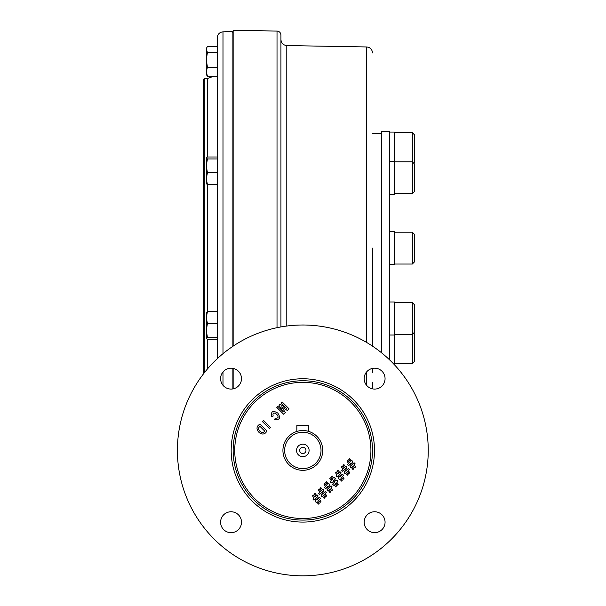 <?xml version="1.0" encoding="UTF-8"?>
<svg xmlns="http://www.w3.org/2000/svg" width="606" height="606" viewBox="0 0 606 606"><rect width="100%" height="100%" fill="white"/><g stroke="black" fill="none" stroke-linecap="round" stroke-linejoin="round"><path stroke-width="0.91" d="M207.434 76.258L206.282 74.386L206.282 49.495L206.896 47.435L206.282 49.495L207.434 52.351L206.282 59.759L207.434 67.168L206.282 71.713L207.434 76.258L217.228 76.258L217.228 156.992L207.434 156.992L206.282 157.969L206.282 165.847L207.434 172.748L206.282 178.679L207.434 184.603L217.228 184.603L217.228 311.635L207.434 311.635L206.282 317.567L207.434 323.498L217.228 323.498L217.228 357.979M207.434 184.603L206.282 183.626M206.282 157.969L207.434 158.946L217.228 158.946L217.228 323.498M206.343 183.845L206.282 165.847L207.434 158.946M207.434 172.748L217.228 172.748M207.434 67.168L217.228 67.168M206.896 47.435L207.434 46.632L217.228 46.632L217.228 52.351L207.434 52.351M206.343 312.393L206.282 330.399L207.434 337.3L206.282 338.269L207.434 339.239L217.228 339.239L217.228 358.76M206.282 312.613L207.434 311.635M206.282 338.269L206.282 330.399L207.434 323.498M207.434 337.3L217.228 337.3M308.802 431.434L308.802 425.541L296.857 425.541L296.857 431.434M302.826 456.689A6.272 6.272 0 0 1 297.394 447.289A6.272 6.272 0 0 1 308.257 447.289A6.272 6.272 0 0 1 302.826 456.689M321.013 450.425A18.18 18.18 0 0 1 293.736 466.165A18.18 18.18 0 0 1 293.736 434.676A18.18 18.18 0 0 1 321.013 450.425M322.733 450.425A19.907 19.907 0 0 1 292.872 467.658A19.907 19.907 0 0 1 292.872 433.184A19.907 19.907 0 0 1 322.733 450.425M302.826 447.289A3.136 3.136 0 0 1 305.962 450.425A3.136 3.136 0 0 1 302.826 453.553A3.136 3.136 0 0 1 299.69 450.425A3.136 3.136 0 0 1 302.826 447.289M389.423 194.261L394.4 194.261L394.4 132.063L389.423 132.063M389.423 264.64L394.4 264.64L394.4 231.598L389.423 231.598M393.877 364.176L394.4 364.176L394.4 301.977L389.423 301.977M412.315 264.042L412.315 232.189L414.307 234.181L414.307 262.05L412.315 264.042L394.4 264.042M413.663 163.158L414.307 162.522L414.307 134.646L412.315 132.661L412.315 161.81L414.307 163.802L414.307 191.67L412.315 193.662L394.4 193.662M394.4 161.81L412.315 161.81L412.315 193.662M413.663 333.073L414.307 333.717L414.307 361.585L412.315 363.577L394.4 363.577M394.4 334.421L412.315 334.421L414.307 332.436L414.307 304.568L412.315 302.576L412.315 363.577M204.29 372.841L204.29 78.598L203.298 79.628L203.298 374.122M222.993 353.699L222.993 31.838L232.159 31.52L232.159 346.814M232.159 368.243L232.159 389.022M217.228 341.307L217.228 339.239M217.228 156.992L217.228 154.931M217.228 138.259L217.228 76.258M217.228 53.108L217.228 158.946M217.228 46.632L217.228 37.807L217.228 46.632M217.228 169.369L217.228 165.908M217.228 330.323L217.228 326.869M262.534 421.685L263.663 420.556L270.473 427.366L269.344 428.495L262.534 421.685M281.169 403.058L282.214 402.005L289.032 408.815L287.335 410.504L281.669 406.861L285.32 412.527L283.623 414.224L276.806 407.414L277.859 406.361L283.229 411.732L278.972 405.247L280.055 404.164L286.532 408.421L281.169 403.058M320.854 487.572L322.362 489.678L322.884 489.163L323.907 490.186L323.218 490.868L324.361 492.466L325.27 491.549L326.293 492.58L325.21 493.655L326.732 495.776L325.869 496.632L324.354 494.519L323.498 495.367L325.021 497.488L324.142 498.367L322.634 496.238L322.104 496.768L321.082 495.746L321.778 495.041L320.642 493.443L319.71 494.382L318.688 493.352L319.794 492.254L318.286 490.14L319.142 489.284L320.65 491.398L321.506 490.542L319.998 488.428L320.854 487.572M332.368 476.058L333.883 478.164L334.398 477.649L335.421 478.672L334.739 479.354L335.875 480.944L336.784 480.035L337.815 481.058L336.731 482.141L338.246 484.255L337.383 485.118L335.868 483.005L335.02 483.853L336.535 485.967L335.656 486.845L334.148 484.724L333.618 485.255L332.596 484.232L333.292 483.527L332.156 481.929L331.224 482.861L330.202 481.838L331.308 480.732L329.8 478.626L330.656 477.77L332.164 479.876L333.02 479.02L331.512 476.914L332.368 476.058M343.897 464.529L345.405 466.635L345.92 466.12L346.943 467.143L346.253 467.832L347.405 469.423L348.314 468.514L349.336 469.536L348.253 470.62L349.768 472.733L348.912 473.597L347.389 471.476L346.541 472.332L348.056 474.453L347.177 475.324L345.67 473.203L345.14 473.733L344.117 472.703L344.822 472.006L343.678 470.407L342.754 471.339L341.723 470.317L342.829 469.211L341.329 467.097L342.178 466.249L343.685 468.355L344.541 467.506L343.034 465.393L343.897 464.529M349.654 458.772L351.162 460.886L351.685 460.363L352.707 461.386L352.018 462.075L353.154 463.666L354.071 462.749L355.093 463.779L354.01 464.855L355.533 466.976L354.669 467.84L353.146 465.726L352.298 466.575L353.813 468.688L352.934 469.567L351.427 467.446L350.904 467.968L349.882 466.946L350.579 466.249L349.442 464.65L348.511 465.582L347.488 464.552L348.586 463.454L347.086 461.34L347.942 460.484L349.45 462.598L350.298 461.742L348.791 459.636L349.654 458.772M338.125 470.301L339.64 472.4L340.155 471.885L341.178 472.907L340.489 473.597L341.632 475.195L342.549 474.278L343.572 475.301L342.488 476.384L344.003 478.498L343.14 479.361L341.625 477.24L340.769 478.096L342.292 480.217L341.413 481.096L339.905 478.967L339.375 479.497L338.353 478.467L339.049 477.77L337.913 476.172L336.989 477.104L335.959 476.081L337.065 474.983L335.565 472.862L336.413 472.013L337.921 474.119L338.777 473.271L337.269 471.157L338.125 470.301M326.611 481.815L328.126 483.921L328.641 483.399L329.664 484.421L328.975 485.111L330.118 486.709L331.035 485.792L332.058 486.815L330.974 487.898L332.489 490.012L331.626 490.875L330.111 488.762L329.255 489.618L330.778 491.731L329.899 492.61L328.384 490.481L327.861 491.012L326.839 489.989L327.535 489.292L326.399 487.694L325.467 488.618L324.445 487.595L325.551 486.497L324.051 484.376L324.899 483.527L326.407 485.633L327.263 484.785L325.748 482.679L326.611 481.815M315.09 493.337L316.597 495.443L317.12 494.928L318.142 495.95L317.453 496.64L318.589 498.23L319.506 497.314L320.529 498.344L319.445 499.42L320.968 501.541L320.104 502.397L318.589 500.283L317.733 501.132L319.248 503.253L318.37 504.131L316.862 502.01L316.34 502.533L315.317 501.51L316.014 500.814L314.878 499.215L313.946 500.147L312.923 499.117L314.022 498.018L312.522 495.905L313.378 495.049L314.885 497.162L315.734 496.306L314.226 494.201L315.09 493.337M275.329 418.125C278.442 418.39 278.911 417.133 276.737 414.352C273.654 412.141 272.473 412.701 273.192 416.034L271.677 416.716C270.753 411.383 272.798 410.179 277.813 413.095C280.911 417.913 279.82 420.064 274.533 419.564L275.329 418.125M260.05 424.17L266.86 430.98C262.913 439.388 251.687 428.147 260.05 424.17M382.007 386.022A10.454 10.454 0 0 0 377.318 368.539A10.454 10.454 0 0 0 364.524 381.341A10.454 10.454 0 0 0 382.007 386.022M238.431 371.243A10.454 10.454 0 0 0 220.948 375.925A10.454 10.454 0 0 0 233.742 388.726A10.454 10.454 0 0 0 238.431 371.243M223.652 514.82A10.454 10.454 0 0 0 228.333 532.303A10.454 10.454 0 0 0 241.135 519.501A10.454 10.454 0 0 0 223.652 514.82M391.506 539.098A125.412 125.412 0 0 0 335.285 329.278A125.412 125.412 0 0 0 181.686 482.884A125.412 125.412 0 0 0 391.506 539.098M252.157 399.748A71.667 71.667 0 0 1 372.054 431.873A71.667 71.667 0 0 1 284.282 519.645A71.667 71.667 0 0 1 252.157 399.748M367.228 529.599A10.454 10.454 0 0 0 384.712 524.917A10.454 10.454 0 0 0 371.91 512.115A10.454 10.454 0 0 0 367.228 529.599M253.558 401.157A69.675 69.675 0 0 1 370.13 432.389A69.675 69.675 0 0 1 284.797 517.721A69.675 69.675 0 0 1 253.558 401.157M350.298 463.787L351.442 465.378L352.298 464.529L351.154 462.931L350.298 463.787M344.541 469.544L345.685 471.142L346.534 470.286L345.397 468.696L344.541 469.544M338.777 475.309L339.921 476.907L340.769 476.051L339.633 474.46L338.777 475.309M333.02 481.073L334.164 482.664L335.012 481.815L333.868 480.217L333.02 481.073M327.263 486.823L328.407 488.421L329.255 487.565L328.119 485.974L327.263 486.823M321.506 492.587L322.642 494.178L323.498 493.329L322.354 491.731L321.506 492.587M315.741 498.352L316.877 499.942L317.733 499.094L316.59 497.496L315.741 498.352M264.58 430.949L260.08 426.45C255.641 428.647 262.671 435.562 264.58 430.949M372.501 368.395L372.501 372.781M372.501 248.119L372.501 346.14M372.501 388.87L372.501 382.742M233.151 388.87L233.151 368.395M233.151 346.14L233.151 30.3L277.018 31.065L277.018 327.695M277.018 31.065C279.404 31.33 280.707 32.663 280.934 35.05L280.934 326.937M389.423 359.706L389.423 131.169L381.462 131.169L381.462 352.722M381.462 324.748L381.462 333.149M381.462 242.18L381.462 254.058M381.462 163.09L381.462 171.49M372.501 133.653L381.462 133.805M207.623 184.603L207.623 311.635M207.623 339.239L207.623 368.789M204.29 78.598L207.623 78.485L207.623 156.992M222.993 385.302L222.993 371.963M254.687 402.278A68.084 68.084 0 0 1 368.592 432.798A68.084 68.084 0 0 1 285.206 516.183A68.084 68.084 0 0 1 254.687 402.278M286.797 326.036L286.797 45.564C283.229 45.162 281.267 43.17 280.934 39.595M286.797 45.564L366.638 46.957L366.638 342.451M366.638 371.887L366.638 385.378M206.282 48.503L206.896 47.442M206.282 74.386L206.896 75.447M394.4 335.02L389.423 335.02M394.4 161.211L389.423 161.211M381.235 163.582L381.462 164.211M381.235 332.656L381.462 332.02M412.315 232.189L394.4 232.189M412.315 132.661L394.4 132.661M412.315 302.576L394.4 302.576M222.993 31.838C219.478 32.285 217.554 34.277 217.228 37.807M207.623 78.485L213.554 76.258M233.151 32.474L232.159 31.52M366.638 46.957C370.205 47.359 372.16 49.351 372.501 52.927"/></g></svg>
